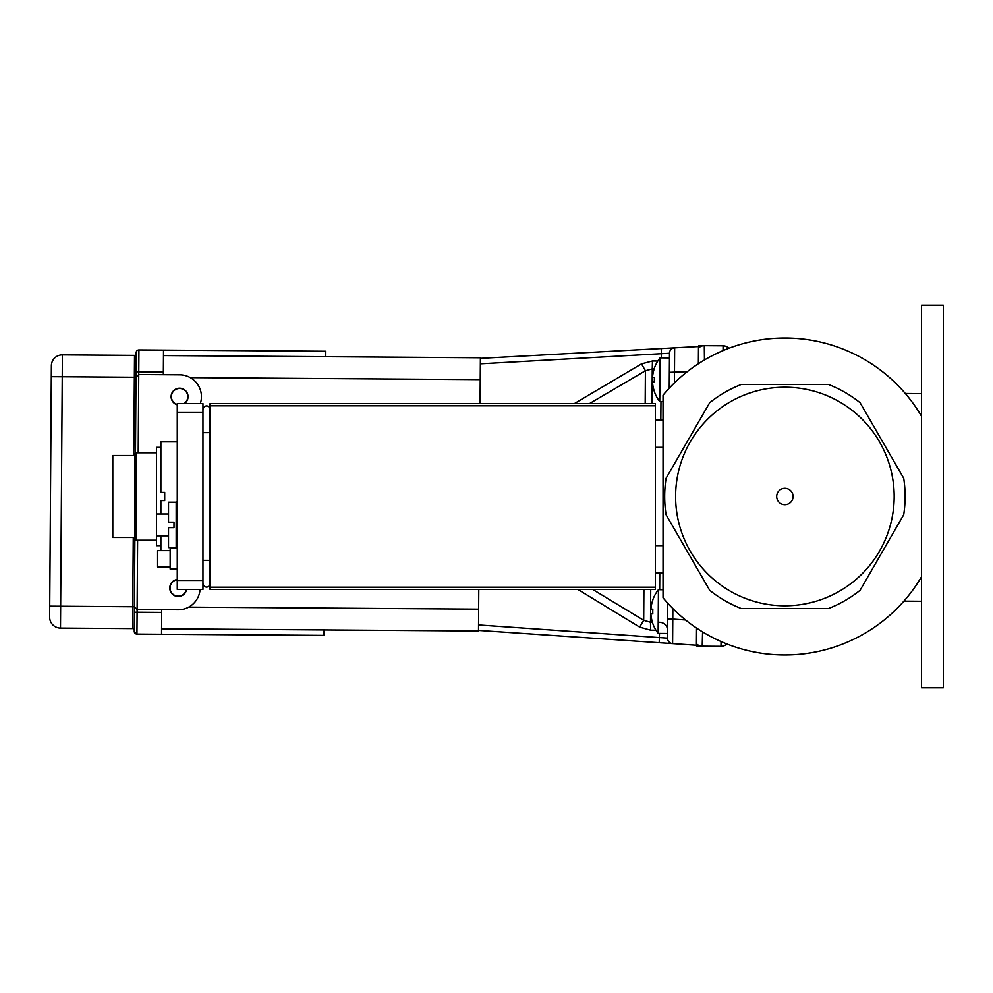 <?xml version="1.0" encoding="UTF-8"?>
<svg xmlns="http://www.w3.org/2000/svg" width="993" height="993" viewBox="0 0 993 993"><rect width="100%" height="100%" fill="white"/><g stroke="black" fill="none" stroke-linecap="round" stroke-linejoin="round"><path stroke-width="1.49" d="M655.392 587.198L210.057 587.198L210.057 589.395L655.392 589.395L655.392 403.605L210.057 403.605L210.057 405.802L655.392 405.802M210.057 587.198L210.057 405.802M202.957 583.462A4.531 3.649 -95.1 0 0 206.507 587.086A4.531 3.649 -95.1 0 0 210.057 583.81M202.957 409.538A4.531 3.649 95.1 0 1 206.507 405.914A4.531 3.649 95.1 0 1 210.057 409.19M202.957 589.395L202.957 403.605L177.275 403.605L177.275 589.395L202.957 589.395L177.275 589.395M177.275 441.86L160.878 441.86L160.878 492.404L164.701 492.404L164.701 500.596L160.878 500.596L160.878 513.989M160.878 535.848L160.878 550.594M177.275 548.546L170.163 548.546L170.163 569.039L177.275 569.039M170.163 550.594L157.602 550.594L157.602 566.991L170.163 566.991M168.525 535.848L156.509 535.848L156.509 447.322L160.878 447.322M168.525 522.181L173.998 522.181L173.998 527.643L168.525 527.643L168.525 547.59L176.183 547.59L176.183 502.235L168.525 502.235L168.525 522.181M156.509 535.848L156.509 545.678L160.878 545.678M156.509 452.783L136.016 452.783L136.016 540.217L156.509 540.217M136.016 452.783L134.651 454.149L134.651 538.851L136.016 540.217M134.651 455.514L112.792 455.514L112.792 537.486L134.651 537.486M776.687 496.5A8.192 8.192 0 0 1 788.988 489.4A8.192 8.192 0 0 1 788.988 503.6A8.192 8.192 0 0 1 776.687 496.5M921.492 687.752L921.492 305.248L943.35 305.248L943.35 687.752L921.492 687.752M698.501 346.532L661.239 348.555L698.501 346.532L698.377 363.736L698.489 348.034A8.192 8.18 -89.6 0 1 704.298 345.676L704.459 359.962M702.585 631.908L702.212 646.195A8.192 8.18 -89.6 0 1 696.441 643.749L696.552 628.048L696.428 645.251L696.441 643.749L696.428 645.251L672.596 643.613M137.617 540.217L137.133 609.491L134.415 606.748L134.887 539.087L134.254 630.232A1.638 1.638 0 0 0 132.628 628.581L60.499 628.085A10.923 10.923 0 0 1 49.65 617.087L51.388 365.734L51.313 376.67L62.249 376.744L62.398 354.886A10.923 10.923 0 0 0 51.388 365.734M658.433 589.681L658.136 633.397A35.512 35.512 0 0 1 652.686 623.244L652.736 623.182A35.438 35.438 0 0 1 650.899 613.835L652.811 613.848A31.875 22.355 -89.6 0 1 652.835 609.156L650.936 609.143A35.438 35.438 0 0 1 652.898 599.809L652.848 599.747A35.512 35.512 0 0 1 658.433 589.681L663.039 589.718M652.016 403.605L652.264 368.899L645.413 370.761L589.445 403.605M592.622 589.395L643.687 620.29L650.502 622.251L650.725 589.395M652.438 622.263L650.502 622.251L650.589 630.17L655.926 630.183M478.539 624.945L667.519 638.139L667.755 603.223M645.189 403.605L645.413 370.761L641.503 363.885L652.451 360.98L652.264 368.899L654.201 368.912M574.326 403.605L641.503 363.885M674.421 382.901L674.657 347.823A5.462 5.462 0 0 0 669.493 353.247L480.351 363.823M480.389 358.361L661.239 348.555L661.412 357.877M687.268 371.68L669.356 372.338L669.493 353.247M669.245 388.164L669.356 372.338M667.644 619.049L672.782 619.086L672.609 643.625L478.502 630.406M667.519 638.139A5.462 5.462 0 0 0 672.609 643.625M659.501 633.397L659.191 642.719M650.589 630.17L639.678 627.117L643.687 620.29L643.898 589.395M639.678 627.117L577.777 589.395M660.047 357.865A35.512 35.512 0 0 0 654.449 367.931L654.511 367.993A35.438 35.438 0 0 0 652.538 377.315L654.449 377.328A31.875 22.355 -89.6 0 0 654.412 382.032L652.513 382.02A35.438 35.438 0 0 0 654.35 391.366L654.288 391.428A35.512 35.512 0 0 0 659.737 401.569L660.047 357.865L669.456 357.927M325.766 356.71L325.803 351.249L163.522 350.119L163.373 371.978L138.784 371.804L138.759 374.535L136.004 377.253L135.482 453.317L136.004 377.253L134.365 377.241L133.832 455.514M163.349 374.709L163.373 371.978M200.065 589.395A21.858 21.858 0 0 1 178.107 609.776L137.133 609.491L137.108 612.222L161.698 612.396L161.722 609.665M161.698 612.396L161.549 634.254L323.83 635.371L323.867 629.91M161.586 628.792L478.502 630.989L478.787 589.395M480.078 403.605L480.401 357.778L163.485 355.581M62.398 354.886L134.527 355.382A1.638 1.638 0 0 0 136.178 353.756M161.549 634.254L136.96 634.08A2.731 2.731 0 0 1 134.254 631.325L134.415 606.748L137.133 609.491M163.522 350.119L138.933 349.946L138.784 371.804L136.041 371.792L136.004 377.253L138.759 374.535L138.213 452.783M136.041 371.792L136.178 352.664A2.731 2.731 0 0 1 138.933 349.946M200.313 403.605A21.858 21.858 0 0 0 179.745 374.82L138.759 374.535M186.61 589.395A8.465 8.465 0 0 1 169.791 588.092A8.465 8.465 0 0 1 177.275 579.515M177.275 404.821A8.465 8.465 0 0 1 179.646 388.213A8.465 8.465 0 0 1 184.462 403.605M177.275 404.536A8.192 8.192 0 0 1 179.646 388.486A8.192 8.192 0 0 1 183.966 403.605M186.324 589.395A8.192 8.192 0 0 1 170.064 588.092A8.192 8.192 0 0 1 177.275 579.788M134.378 612.209L137.108 612.222L136.96 634.08L134.254 631.325M701.343 345.651L723.09 345.8L723.065 350.603M721.042 641.528L721.005 646.331L699.196 646.17M721.005 646.331A8.192 8.192 0 0 0 726.839 643.948A8.192 8.192 0 0 1 721.005 646.331M728.887 348.258A8.192 8.192 0 0 0 723.09 345.8A8.192 8.192 0 0 1 728.887 348.258M675.6 496.5A109.28 109.28 0 0 0 784.892 605.78A109.28 109.28 0 0 0 894.172 496.5A109.28 109.28 0 0 0 784.892 387.22A109.28 109.28 0 0 0 675.6 496.5M741.262 384.49L828.522 384.49A120.215 120.215 0 0 1 860.087 402.711L903.717 478.278A120.215 120.215 0 0 1 903.717 514.722L860.087 590.289A120.215 120.215 0 0 1 828.522 608.51L741.262 608.51A120.215 120.215 0 0 1 709.697 590.289L666.067 514.722A120.215 120.215 0 0 1 666.067 478.278L709.697 402.711A120.215 120.215 0 0 1 741.262 384.49M921.492 416.191A158.458 158.458 0 0 0 663.039 395.202L663.039 597.798A158.458 158.458 0 0 0 921.492 576.809M793.084 338.253L776.687 338.253M771.226 338.625L767.13 339.035M798.546 338.625L802.642 339.035M781.218 338.079L788.554 338.079M663.039 572.998L655.392 572.998M663.039 420.002L655.392 420.002M202.957 560.325L210.057 560.375M210.057 432.625L202.957 432.675M177.275 412.567L202.957 412.567M202.957 580.433L177.275 580.433M49.724 606.152L60.66 606.226L62.249 376.744L134.365 377.241L134.527 355.382M60.499 628.085L60.66 606.226L134.415 606.748M133.261 537.486L132.628 628.581M667.569 630.245A8.192 7.919 0.4 0 0 659.426 622.276M659.662 589.693L659.774 572.998M660.829 420.002L660.966 401.582M657.8 361.042L652.451 360.98M685.555 619.955L672.782 619.086L672.857 608.56M188.707 607.12L478.651 609.131M190.308 377.625L480.24 379.636M663.039 447.322L655.392 447.322M663.039 545.678L655.392 545.678M168.525 513.989L156.509 513.989M176.183 547.59L177.139 548.546M176.183 502.235L177.275 501.142M905.318 393.513L921.492 393.625M658.136 633.397L667.544 633.46M659.737 401.569L663.039 401.594M696.428 645.872L698.551 646.17M698.501 345.912L703.205 345.663M903.878 601.15L921.492 601.274"/></g></svg>
